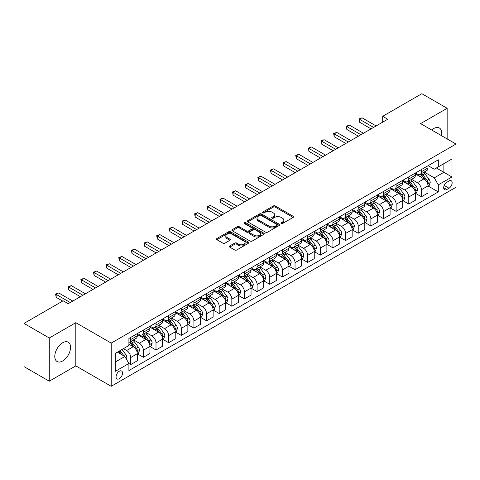<?xml version="1.0" encoding="UTF-8"?>
<svg xmlns="http://www.w3.org/2000/svg" width="480" height="480" viewBox="0 0 480 480"><rect width="100%" height="100%" fill="white"/><g stroke="black" fill="none" stroke-linecap="round" stroke-linejoin="round"><path stroke-width="0.72" d="M281.208 223.512A0.984 0.57 0 0 0 282.594 223.512L293.142 217.422A1.404 0.81 0 0 0 293.55 216.852A1.404 0.81 0 0 0 293.142 216.276L275.274 205.962A1.404 0.81 0 0 0 273.294 205.962L262.746 212.052A0.984 0.57 0 0 0 262.458 212.454A0.984 0.57 0 0 0 262.746 212.85A0.984 0.57 0 0 0 264.138 212.85L265.5 212.064A4.494 2.592 0 0 1 271.854 212.064L273.342 212.922A4.494 2.592 0 0 1 274.656 214.758A4.494 2.592 0 0 1 273.342 216.594L271.974 217.38A0.984 0.57 0 0 0 271.686 217.782A0.984 0.57 0 0 0 271.974 218.184A0.984 0.57 0 0 0 273.366 218.184L274.728 217.392A4.494 2.592 0 0 1 281.082 217.392L282.57 218.256A4.494 2.592 0 0 1 283.884 220.086A4.494 2.592 0 0 1 282.57 221.922L281.208 222.708A0.984 0.57 0 0 0 280.92 223.11A0.984 0.57 0 0 0 281.208 223.512L281.208 222.708M62.676 360.972A11.154 6.438 120 0 0 69.96 351.144A11.154 6.438 120 0 0 68.25 342.204A11.154 6.438 120 0 0 62.676 342.756A11.154 6.438 120 0 0 55.386 352.584A11.154 6.438 120 0 0 57.096 361.524A11.154 6.438 120 0 0 62.676 360.972M441.372 135.6A11.154 6.438 120 0 0 439.332 127.962A11.154 6.438 120 0 0 433.758 128.514A11.154 6.438 120 0 0 431.7 130.014M119.298 378.72A4.578 2.64 120 0 0 122.286 374.682A4.578 2.64 120 0 0 121.584 371.016A4.578 2.64 120 0 0 119.298 371.244A4.578 2.64 120 0 0 116.31 375.276A4.578 2.64 120 0 0 117.012 378.942A4.578 2.64 120 0 0 119.298 378.72M229.722 245.958A1.404 0.81 0 0 0 229.308 246.534A1.404 0.81 0 0 0 229.722 247.104L234.732 249.996A1.404 0.81 0 0 0 236.718 249.996L248.43 243.234A1.404 0.81 0 0 0 248.838 242.664A1.404 0.81 0 0 0 248.43 242.088L230.562 231.774A1.404 0.81 0 0 0 228.582 231.774L216.87 238.536A1.404 0.81 0 0 0 216.456 239.112A1.404 0.81 0 0 0 216.87 239.682L222.924 243.18A1.404 0.81 0 0 0 224.91 243.18L229.92 240.288A1.404 0.81 0 0 0 230.328 239.712A1.404 0.81 0 0 0 229.92 239.142L226.92 237.408A3.756 2.166 0 0 1 225.816 235.872A3.756 2.166 0 0 1 228.138 233.868A3.756 2.166 0 0 1 232.23 234.342L243.99 241.128A3.756 2.166 0 0 1 245.088 242.664A3.756 2.166 0 0 1 242.772 244.668A3.756 2.166 0 0 1 238.68 244.194L236.718 243.066A1.404 0.81 0 0 0 234.732 243.066L229.722 245.958L229.722 247.104M75.822 322.674L49.278 337.998L24 323.406L24 366.606L49.278 381.198L75.822 365.874L111.21 386.304L111.21 343.104L75.822 322.674L75.822 365.874M447.15 138.936L447.15 108.288L420.612 123.612L456 144.042L111.21 343.104M447.15 108.288L421.872 93.696L382.692 116.316L382.692 122.154M24 323.406L63.18 300.786L68.238 303.702L387.75 119.232L382.692 116.316M265.602 232.176A1.404 0.81 0 0 0 267.582 232.176L279.294 225.414A1.404 0.81 0 0 0 279.708 224.844A1.404 0.81 0 0 0 279.294 224.268L261.432 213.954A1.404 0.81 0 0 0 259.446 213.954L247.734 220.716A1.404 0.81 0 0 0 247.326 221.292A1.404 0.81 0 0 0 247.734 221.862L265.602 232.176M244.704 223.722A0.984 0.57 0 0 1 245.7 223.86L263.844 234.336L252.15 241.086A1.404 0.81 0 0 1 250.164 241.086L232.302 230.772L232.302 229.626A1.404 0.81 0 0 0 231.888 230.202A1.404 0.81 0 0 0 232.302 230.772M232.302 229.626L237.312 226.734A1.404 0.81 0 0 1 239.298 226.734L246.546 230.916A1.404 0.81 0 0 0 248.526 230.916L251.856 228.996A1.404 0.81 0 0 0 252.264 228.426A1.404 0.81 0 0 0 251.856 227.85L244.308 223.494A0.984 0.57 0 0 1 244.02 223.098A0.984 0.57 0 0 1 244.632 222.57A0.984 0.57 0 0 1 245.7 222.696L263.862 233.178A1.404 0.81 0 0 1 264.276 233.754A1.404 0.81 0 0 1 263.862 234.324L263.862 233.178M449.022 180.996L446.796 182.28A4.434 2.562 120 0 0 443.904 186.186A4.434 2.562 120 0 0 444.582 189.738A4.434 2.562 120 0 0 446.796 189.522L449.022 188.238A4.434 2.562 120 0 0 451.92 184.326A4.434 2.562 120 0 0 451.242 180.774A4.434 2.562 120 0 0 449.022 180.996M111.21 386.304L456 187.242L456 144.042M428.142 165.672L434.262 169.206L438.306 166.866L438.306 159.804L128.904 338.436L128.904 345.498L115.254 353.382L115.254 371.364L128.904 363.48L128.904 370.542L438.306 191.91L438.306 184.848L434.262 177.846L424.206 172.038M438.306 166.866L451.956 158.988L451.956 176.97L438.306 184.848M49.278 337.998L49.278 381.198M436.386 167.976L443.868 172.296L443.868 163.656L451.956 158.988M434.262 177.846L443.868 172.296L451.956 176.97M115.254 362.022L124.86 356.478L117.378 352.158M128.904 363.54L130.722 364.59L130.722 357.528A5.718 3.3 -120 0 0 126.678 350.52L123.444 348.654M130.722 364.59L137.298 360.798L137.298 353.73A5.718 3.3 -120 0 0 133.254 346.728L128.904 344.214M137.448 353.88L143.364 357.294L143.364 350.232A5.718 3.3 -120 0 0 139.32 343.224L133.512 339.87M143.364 357.294L149.934 353.496L149.934 346.434A5.718 3.3 -120 0 0 145.89 339.432L137.298 334.47M150.084 346.578L156 349.998L156 342.93A5.718 3.3 -120 0 0 151.956 335.928L146.148 332.574M156 349.998L162.576 346.2L162.576 339.138A5.718 3.3 -120 0 0 158.532 332.13L149.934 327.168M162.726 339.282L168.642 342.696L168.642 335.634A5.718 3.3 -120 0 0 164.598 328.632L158.79 325.278M168.642 342.696L175.212 338.904L175.212 331.842A5.718 3.3 -120 0 0 171.168 324.834L162.576 319.872M175.362 331.986L181.278 335.4L181.278 328.338A5.718 3.3 -120 0 0 177.234 321.33L171.426 317.982M181.278 335.4L187.854 331.608L187.854 324.546A5.718 3.3 -120 0 0 183.81 317.538L175.212 312.576M188.004 324.69L193.92 328.104L193.92 321.042A5.718 3.3 -120 0 0 189.876 314.034L184.068 310.686M193.92 328.104L200.49 324.312L200.49 317.244A5.718 3.3 -120 0 0 196.446 310.242L187.854 305.28M200.64 317.394L206.556 320.808L206.556 313.746A5.718 3.3 -120 0 0 202.512 306.738L196.704 303.384M206.556 320.808L213.132 317.016L213.132 309.948A5.718 3.3 -120 0 0 209.088 302.946L200.49 297.984M213.282 310.098L219.198 313.512L219.198 306.444A5.718 3.3 -120 0 0 215.154 299.442L209.346 296.088M219.198 313.512L225.768 309.714L225.768 302.652A5.718 3.3 -120 0 0 221.724 295.65L213.132 290.688M225.918 302.796L231.834 306.216L231.834 299.148A5.718 3.3 -120 0 0 227.79 292.146L221.982 288.792M231.834 306.216L238.41 302.418L238.41 295.356A5.718 3.3 -120 0 0 234.366 288.348L225.768 283.386M238.56 295.5L244.476 298.914L244.476 291.852A5.718 3.3 -120 0 0 240.432 284.85L234.624 281.496M244.476 298.914L251.046 295.122L251.046 288.06A5.718 3.3 -120 0 0 247.002 281.052L238.41 276.09M251.196 288.204L257.112 291.618L257.112 284.556A5.718 3.3 -120 0 0 253.068 277.548L247.26 274.2M257.112 291.618L263.688 287.826L263.688 280.764A5.718 3.3 -120 0 0 259.638 273.756L251.046 268.794M263.838 280.908L269.754 284.322L269.754 277.26A5.718 3.3 -120 0 0 265.71 270.252L259.902 266.898M269.754 284.322L276.324 280.53L276.324 273.462A5.718 3.3 -120 0 0 272.28 266.46L263.688 261.498M276.474 273.612L282.39 277.026L282.39 269.964A5.718 3.3 -120 0 0 278.346 262.956L272.538 259.602M282.39 277.026L288.966 273.228L288.966 266.166A5.718 3.3 -120 0 0 284.916 259.164L276.324 254.202M289.116 266.316L295.032 269.73L295.032 262.662A5.718 3.3 -120 0 0 290.988 255.66L285.18 252.306M295.032 269.73L301.602 265.932L301.602 258.87A5.718 3.3 -120 0 0 297.558 251.868L288.966 246.906M301.752 259.014L307.668 262.434L307.668 255.366A5.718 3.3 -120 0 0 303.624 248.364L297.816 245.01M307.668 262.434L314.244 258.636L314.244 251.574A5.718 3.3 -120 0 0 310.194 244.566L301.602 239.604M314.394 251.718L320.31 255.132L320.31 248.07A5.718 3.3 -120 0 0 316.266 241.068L310.458 237.714M320.31 255.132L326.88 251.34L326.88 244.278A5.718 3.3 -120 0 0 322.836 237.27L314.244 232.308M327.03 244.422L332.946 247.836L332.946 240.774A5.718 3.3 -120 0 0 328.902 233.766L323.094 230.418M332.946 247.836L339.522 244.044L339.522 236.982A5.718 3.3 -120 0 0 335.472 229.974L326.88 225.012M339.672 237.126L345.588 240.54L345.588 233.478A5.718 3.3 -120 0 0 341.544 226.47L335.736 223.116M345.588 240.54L352.158 236.748L352.158 229.68A5.718 3.3 -120 0 0 348.114 222.678L339.522 217.716M352.308 229.83L358.224 233.244L358.224 226.182A5.718 3.3 -120 0 0 354.18 219.174L348.372 215.82M358.224 233.244L364.8 229.446L364.8 222.384A5.718 3.3 -120 0 0 360.75 215.382L352.158 210.42M364.95 222.534L370.866 225.948L370.866 218.88A5.718 3.3 -120 0 0 366.822 211.878L361.014 208.524M370.866 225.948L377.436 222.15L377.436 215.088A5.718 3.3 -120 0 0 373.392 208.08L364.8 203.118M377.586 215.232L383.502 218.652L383.502 211.584A5.718 3.3 -120 0 0 379.458 204.582L373.65 201.228M383.502 218.652L390.078 214.854L390.078 207.792A5.718 3.3 -120 0 0 386.028 200.784L377.436 195.822M390.228 207.936L396.144 211.35L396.144 204.288A5.718 3.3 -120 0 0 392.1 197.286L386.292 193.932M396.144 211.35L402.714 207.558L402.714 200.496A5.718 3.3 -120 0 0 398.67 193.488L390.078 188.526M402.864 200.64L408.78 204.054L408.78 196.992A5.718 3.3 -120 0 0 404.736 189.984L398.928 186.636M408.78 204.054L415.356 200.262L415.356 193.194A5.718 3.3 -120 0 0 411.306 186.192L402.714 181.23M415.506 193.344L421.422 196.758L421.422 189.696A5.718 3.3 -120 0 0 417.378 182.688L411.57 179.334M421.422 196.758L427.992 192.966L427.992 185.898A5.718 3.3 -120 0 0 423.948 178.896L415.356 173.934M415.506 172.968L417.378 174.048A5.718 3.3 -120 0 0 420.234 174.33A5.718 3.3 -120 0 0 421.422 171.714L421.422 169.554M402.864 180.264L404.736 181.344A5.718 3.3 -120 0 0 407.598 181.632A5.718 3.3 -120 0 0 408.78 179.01L408.78 176.85M390.228 187.566L392.1 188.646A5.718 3.3 -120 0 0 394.956 188.928A5.718 3.3 -120 0 0 396.144 186.306L396.144 184.146M377.586 194.862L379.458 195.942A5.718 3.3 -120 0 0 382.32 196.224A5.718 3.3 -120 0 0 383.502 193.608L383.502 191.448M364.95 202.158L366.822 203.238A5.718 3.3 -120 0 0 369.678 203.52A5.718 3.3 -120 0 0 370.866 200.904L370.866 198.744M352.308 209.454L354.18 210.534A5.718 3.3 -120 0 0 357.042 210.816A5.718 3.3 -120 0 0 358.224 208.2L358.224 206.04M339.672 216.75L341.544 217.83A5.718 3.3 -120 0 0 344.4 218.112A5.718 3.3 -120 0 0 345.588 215.496L345.588 213.336M327.03 224.046L328.902 225.126A5.718 3.3 -120 0 0 331.764 225.414A5.718 3.3 -120 0 0 332.946 222.792L332.946 220.632M314.394 231.348L316.266 232.428A5.718 3.3 -120 0 0 319.122 232.71A5.718 3.3 -120 0 0 320.31 230.088L320.31 227.928M301.752 238.644L303.624 239.724A5.718 3.3 -120 0 0 306.486 240.006A5.718 3.3 -120 0 0 307.668 237.39L307.668 235.23M289.116 245.94L290.988 247.02A5.718 3.3 -120 0 0 293.844 247.302A5.718 3.3 -120 0 0 295.032 244.686L295.032 242.526M276.474 253.236L278.346 254.316A5.718 3.3 -120 0 0 281.208 254.598A5.718 3.3 -120 0 0 282.39 251.982L282.39 249.822M263.838 260.532L265.71 261.612A5.718 3.3 -120 0 0 268.566 261.9A5.718 3.3 -120 0 0 269.754 259.278L269.754 257.118M251.196 267.828L253.068 268.908A5.718 3.3 -120 0 0 255.93 269.196A5.718 3.3 -120 0 0 257.112 266.574L257.112 264.414M238.56 275.13L240.432 276.21A5.718 3.3 -120 0 0 243.288 276.492A5.718 3.3 -120 0 0 244.476 273.87L244.476 271.71M225.918 282.426L227.79 283.506A5.718 3.3 -120 0 0 230.652 283.788A5.718 3.3 -120 0 0 231.834 281.172L231.834 279.012M213.282 289.722L215.154 290.802A5.718 3.3 -120 0 0 218.01 291.084A5.718 3.3 -120 0 0 219.198 288.468L219.198 286.308M200.64 297.018L202.512 298.098A5.718 3.3 -120 0 0 205.374 298.38A5.718 3.3 -120 0 0 206.556 295.764L206.556 293.604M188.004 304.314L189.876 305.394A5.718 3.3 -120 0 0 192.732 305.682A5.718 3.3 -120 0 0 193.92 303.06L193.92 300.9M175.362 311.616L177.234 312.696A5.718 3.3 -120 0 0 180.096 312.978A5.718 3.3 -120 0 0 181.278 310.356L181.278 308.196M162.726 318.912L164.598 319.992A5.718 3.3 -120 0 0 167.454 320.274A5.718 3.3 -120 0 0 168.642 317.652L168.642 315.492M150.084 326.208L151.956 327.288A5.718 3.3 -120 0 0 154.818 327.57A5.718 3.3 -120 0 0 156 324.954L156 322.794M137.448 333.504L139.32 334.584A5.718 3.3 -120 0 0 142.176 334.866A5.718 3.3 -120 0 0 143.364 332.25L143.364 330.09M428.142 186.048L438.306 191.91M420.234 174.33L426.81 170.538A5.718 3.3 -120 0 0 427.992 167.922L427.992 165.762M407.598 181.632L414.168 177.834A5.718 3.3 -120 0 0 415.356 175.218L415.356 173.058M394.956 188.928L401.532 185.13A5.718 3.3 -120 0 0 402.714 182.514L402.714 180.354M382.32 196.224L388.89 192.432A5.718 3.3 -120 0 0 390.078 189.81L390.078 187.65M369.678 203.52L376.254 199.728A5.718 3.3 -120 0 0 377.436 197.106L377.436 194.946M357.042 210.816L363.612 207.024A5.718 3.3 -120 0 0 364.8 204.402L364.8 202.242M344.4 218.112L350.976 214.32A5.718 3.3 -120 0 0 352.158 211.704L352.158 209.544M331.764 225.414L338.334 221.616A5.718 3.3 -120 0 0 339.522 219L339.522 216.84M319.122 232.71L325.698 228.912A5.718 3.3 -120 0 0 326.88 226.296L326.88 224.136M306.486 240.006L313.056 236.214A5.718 3.3 -120 0 0 314.244 233.592L314.244 231.432M293.844 247.302L300.42 243.51A5.718 3.3 -120 0 0 301.602 240.888L301.602 238.728M281.208 254.598L287.778 250.806A5.718 3.3 -120 0 0 288.966 248.19L288.966 246.03M268.566 261.9L275.142 258.102A5.718 3.3 -120 0 0 276.324 255.486L276.324 253.326M255.93 269.196L262.5 265.398A5.718 3.3 -120 0 0 263.688 262.782L263.688 260.622M243.288 276.492L249.864 272.694A5.718 3.3 -120 0 0 251.046 270.078L251.046 267.918M230.652 283.788L237.222 279.996A5.718 3.3 -120 0 0 238.41 277.374L238.41 275.214M218.01 291.084L224.586 287.292A5.718 3.3 -120 0 0 225.768 284.67L225.768 282.51M205.374 298.38L211.944 294.588A5.718 3.3 -120 0 0 213.132 291.972L213.132 289.812M192.732 305.682L199.308 301.884A5.718 3.3 -120 0 0 200.49 299.268L200.49 297.108M180.096 312.978L186.666 309.18A5.718 3.3 -120 0 0 187.854 306.564L187.854 304.404M167.454 320.274L174.03 316.476A5.718 3.3 -120 0 0 175.212 313.86L175.212 311.7M154.818 327.57L161.388 323.778A5.718 3.3 -120 0 0 162.576 321.156L162.576 318.996M142.176 334.866L148.752 331.074A5.718 3.3 -120 0 0 149.934 328.452L149.934 326.292M128.904 342.396A5.718 3.3 -120 0 0 129.54 342.162L136.11 338.37A5.718 3.3 -120 0 0 137.298 335.754L137.298 333.594M129.54 342.162A5.718 3.3 -120 0 0 130.722 339.546L130.722 337.386M124.86 356.478L128.904 363.48M281.598 223.65L282.57 223.086A4.494 2.592 0 0 0 283.884 221.256L283.884 220.086M274.656 214.758L274.656 215.928A4.494 2.592 0 0 1 273.342 217.758L272.37 218.322M293.124 217.434L275.274 207.132A1.404 0.81 0 0 0 273.294 207.132L263.136 212.994M279.276 225.426L261.432 215.124A1.404 0.81 0 0 0 259.446 215.124L247.752 221.874M276.816 225.246A0.984 0.57 0 0 0 277.104 224.844A0.984 0.57 0 0 0 276.816 224.442L261.132 215.388A0.984 0.57 0 0 0 259.746 215.388L258.306 216.222A4.494 2.592 0 0 0 256.992 218.052A4.494 2.592 0 0 0 258.306 219.888L269.022 226.074A4.494 2.592 0 0 0 275.376 226.074L276.816 225.246L276.816 226.41A0.984 0.57 0 0 0 277.104 226.008L277.104 224.844M256.992 218.052L256.992 219.222A4.494 2.592 0 0 0 258.306 221.052L258.306 219.888M276.816 226.41L275.376 227.244A4.494 2.592 0 0 1 269.022 227.244L258.306 221.052M232.32 230.784L237.312 227.904L237.312 226.734M252.264 228.426L252.264 229.59A1.404 0.81 0 0 1 251.856 230.166L248.526 232.086A1.404 0.81 0 0 1 246.546 232.086L239.298 227.904A1.404 0.81 0 0 0 237.312 227.904M254.064 235.26A3.756 2.166 0 0 0 258.156 235.728A3.756 2.166 0 0 0 260.472 233.724A3.756 2.166 0 0 0 259.374 232.194L255.228 229.8A1.404 0.81 0 0 0 253.242 229.8L249.918 231.72A1.404 0.81 0 0 0 249.51 232.29A1.404 0.81 0 0 0 249.918 232.866L254.064 235.26L254.064 236.424A3.756 2.166 0 0 0 258.156 236.892A3.756 2.166 0 0 0 260.472 234.894L260.472 233.724M249.51 232.29L249.51 233.46A1.404 0.81 0 0 0 249.918 234.03L249.918 232.866M254.064 236.424L249.918 234.03M245.088 242.664L245.088 243.828A3.756 2.166 0 0 1 242.772 245.832A3.756 2.166 0 0 1 238.68 245.364L236.718 244.23A1.404 0.81 0 0 0 234.732 244.23L229.74 247.116M225.816 235.872L225.816 237.042A3.756 2.166 0 0 0 226.92 238.572L226.92 237.408M229.902 240.294L226.92 238.572M248.412 243.246L230.562 232.944A1.404 0.81 0 0 0 228.582 232.944L216.888 239.694M427.992 186.132L429.204 185.43L430.218 182.514A3.792 2.19 -120 0 0 429.006 179.286L424.878 173.772A10.938 6.318 -120 0 0 423.684 172.344M419.574 176.37A10.938 6.318 -120 0 0 417.336 174.024M427.644 183.81L428.172 182.676A3.792 2.19 -120 0 0 427.086 180.396L422.952 174.882A10.938 6.318 -120 0 0 421.758 173.454M420.744 174.042A9.078 5.244 60 0 1 422.232 175.734L425.73 180.402M420.546 174.15A10.938 6.318 60 0 1 421.74 175.584L424.488 179.25M373.596 127.404L359.49 119.262L362.016 117.804L376.122 125.946M371.064 128.868L359.49 122.184L359.49 119.262L358.932 118.944L362.016 117.804M359.49 122.184L358.932 118.944M415.356 193.428L416.568 192.732L417.576 189.81A3.792 2.19 -120 0 0 416.37 186.582L412.236 181.068A10.938 6.318 -120 0 0 411.042 179.64M406.932 183.666A10.938 6.318 -120 0 0 404.694 181.32M415.008 191.112L415.53 189.972A3.792 2.19 -120 0 0 414.444 187.692L410.316 182.178A10.938 6.318 -120 0 0 409.122 180.75M408.102 181.338A9.078 5.244 60 0 1 409.596 183.03L413.088 187.698M407.91 181.452A10.938 6.318 60 0 1 409.104 182.88L411.846 186.546M402.714 200.73L403.926 200.028L404.94 197.106A3.792 2.19 -120 0 0 403.728 193.884L399.6 188.364A10.938 6.318 -120 0 0 398.406 186.936M394.296 190.962A10.938 6.318 -120 0 0 392.058 188.622M402.366 198.408L402.894 197.268A3.792 2.19 -120 0 0 401.808 194.988L397.674 189.474A10.938 6.318 -120 0 0 396.48 188.046M395.466 188.634A9.078 5.244 60 0 1 396.954 190.326L400.452 194.994M395.268 188.748A10.938 6.318 60 0 1 396.462 190.176L399.21 193.842M390.078 208.026L391.29 207.324L392.298 204.402A3.792 2.19 -120 0 0 391.092 201.18L386.958 195.666A10.938 6.318 -120 0 0 385.764 194.232M381.654 198.258A10.938 6.318 -120 0 0 379.416 195.918M389.73 205.704L390.252 204.564A3.792 2.19 -120 0 0 389.166 202.29L385.038 196.77A10.938 6.318 -120 0 0 383.844 195.342M382.824 195.93A9.078 5.244 60 0 1 384.318 197.628L387.81 202.29M382.632 196.044A10.938 6.318 60 0 1 383.826 197.472L386.568 201.138M360.954 134.706L346.848 126.558L349.38 125.1L363.48 133.242M358.428 136.164L346.848 129.48L346.848 126.558L346.296 126.24L349.38 125.1M346.848 129.48L346.296 126.24M348.318 142.002L334.212 133.854L336.738 132.396L350.844 140.544M345.786 143.46L334.212 136.776L334.212 133.854L333.654 133.536L336.738 132.396M334.212 136.776L333.654 133.536M335.676 149.298L321.57 141.156L324.102 139.692L338.202 147.84M333.15 150.756L321.57 144.072L321.57 141.156L321.018 140.832L324.102 139.692M321.57 144.072L321.018 140.832M377.436 215.322L378.648 214.62L379.662 211.704A3.792 2.19 -120 0 0 378.45 208.476L374.322 202.962A10.938 6.318 -120 0 0 373.128 201.528M369.018 205.56A10.938 6.318 -120 0 0 366.78 203.214M377.088 213L377.616 211.866A3.792 2.19 -120 0 0 376.53 209.586L372.396 204.072A10.938 6.318 -120 0 0 371.202 202.638M370.188 203.226A9.078 5.244 60 0 1 371.676 204.924L375.174 209.592M369.99 203.34A10.938 6.318 60 0 1 371.184 204.768L373.932 208.434M323.04 156.594L308.934 148.452L311.46 146.994L325.566 155.136M320.508 158.052L308.934 151.368L308.934 148.452L308.376 148.128L311.46 146.994M308.934 151.368L308.376 148.128M364.8 222.618L366.012 221.916L367.02 219A3.792 2.19 -120 0 0 365.814 215.772L361.68 210.258A10.938 6.318 -120 0 0 360.486 208.83M356.376 212.856A10.938 6.318 -120 0 0 354.138 210.51M364.452 220.296L364.974 219.162A3.792 2.19 -120 0 0 363.888 216.882L359.76 211.368A10.938 6.318 -120 0 0 358.566 209.934M357.546 210.522A9.078 5.244 60 0 1 359.04 212.22L362.532 216.888M357.354 210.636A10.938 6.318 60 0 1 358.548 212.064L361.29 215.736M352.158 229.914L353.37 229.218L354.384 226.296A3.792 2.19 -120 0 0 353.172 223.068L349.044 217.554A10.938 6.318 -120 0 0 347.85 216.126M343.74 220.152A10.938 6.318 -120 0 0 341.502 217.806M351.81 227.592L352.338 226.458A3.792 2.19 -120 0 0 351.252 224.178L347.118 218.664A10.938 6.318 -120 0 0 345.924 217.236M344.91 217.824A9.078 5.244 60 0 1 346.398 219.516L349.896 224.184M344.712 217.932A10.938 6.318 60 0 1 345.906 219.366L348.654 223.032M339.522 237.21L340.734 236.514L341.742 233.592A3.792 2.19 -120 0 0 340.536 230.364L336.402 224.85A10.938 6.318 -120 0 0 335.208 223.422M331.098 227.448A10.938 6.318 -120 0 0 328.86 225.102M339.174 234.894L339.696 233.754A3.792 2.19 -120 0 0 338.61 231.474L334.482 225.96A10.938 6.318 -120 0 0 333.288 224.532M332.268 225.12A9.078 5.244 60 0 1 333.762 226.812L337.254 231.48M332.076 225.234A10.938 6.318 60 0 1 333.27 226.662L336.012 230.328M326.88 244.512L328.092 243.81L329.106 240.888A3.792 2.19 -120 0 0 327.894 237.666L323.766 232.146A10.938 6.318 -120 0 0 322.572 230.718M318.462 234.744A10.938 6.318 -120 0 0 316.224 232.404M326.538 242.19L327.06 241.05A3.792 2.19 -120 0 0 325.974 238.77L321.84 233.256A10.938 6.318 -120 0 0 320.646 231.828M319.632 232.416A9.078 5.244 60 0 1 321.12 234.108L324.618 238.776M319.434 232.53A10.938 6.318 60 0 1 320.628 233.958L323.376 237.624M314.244 251.808L315.456 251.106L316.464 248.19A3.792 2.19 -120 0 0 315.258 244.962L311.124 239.448A10.938 6.318 -120 0 0 309.93 238.014M305.82 242.04A10.938 6.318 -120 0 0 303.582 239.7M313.896 249.486L314.418 248.346A3.792 2.19 -120 0 0 313.332 246.072L309.204 240.552A10.938 6.318 -120 0 0 308.01 239.124M306.99 239.712A9.078 5.244 60 0 1 308.484 241.41L311.976 246.072M306.798 239.826A10.938 6.318 60 0 1 307.992 241.254L310.734 244.92M310.398 163.89L296.292 155.748L298.824 154.29L312.924 162.432M307.872 165.354L296.292 158.664L296.292 155.748L295.74 155.43L298.824 154.29M296.292 158.664L295.74 155.43M297.762 171.186L283.656 163.044L286.182 161.586L300.288 169.728M295.23 172.65L283.656 165.966L283.656 163.044L283.098 162.726L286.182 161.586M283.656 165.966L283.098 162.726M285.12 178.488L271.014 170.34L273.546 168.882L287.646 177.024M282.594 179.946L271.014 173.262L271.014 170.34L270.462 170.022L273.546 168.882M271.014 173.262L270.462 170.022M272.484 185.784L258.378 177.642L260.904 176.178L275.01 184.326M269.952 187.242L258.378 180.558L258.378 177.642L257.82 177.318L260.904 176.178M258.378 180.558L257.82 177.318M259.842 193.08L245.736 184.938L248.268 183.474L262.368 191.622M257.316 194.538L245.736 187.854L245.736 184.938L245.184 184.614L248.268 183.474M245.736 187.854L245.184 184.614M301.602 259.104L302.814 258.402L303.828 255.486A3.792 2.19 -120 0 0 302.616 252.258L298.488 246.744A10.938 6.318 -120 0 0 297.294 245.316M293.184 249.342A10.938 6.318 -120 0 0 290.946 246.996M301.26 256.782L301.782 255.648A3.792 2.19 -120 0 0 300.696 253.368L296.562 247.854A10.938 6.318 -120 0 0 295.368 246.42M294.354 247.008A9.078 5.244 60 0 1 295.842 248.706L299.34 253.374M294.156 247.122A10.938 6.318 60 0 1 295.35 248.55L298.098 252.216M247.206 200.376L233.1 192.234L235.626 190.776L249.732 198.918M244.674 201.834L233.1 195.15L233.1 192.234L232.542 191.91L235.626 190.776M233.1 195.15L232.542 191.91M288.966 266.4L290.178 265.698L291.186 262.782A3.792 2.19 -120 0 0 289.98 259.554L285.846 254.04A10.938 6.318 -120 0 0 284.652 252.612M280.542 256.638A10.938 6.318 -120 0 0 278.304 254.292M288.618 264.078L289.14 262.944A3.792 2.19 -120 0 0 288.06 260.664L283.926 255.15A10.938 6.318 -120 0 0 282.732 253.722M281.712 254.304A9.078 5.244 60 0 1 283.206 256.002L286.698 260.67M281.52 254.418A10.938 6.318 60 0 1 282.714 255.852L285.456 259.518M234.564 207.672L220.458 199.53L222.99 198.072L237.09 206.214M232.038 209.136L220.458 202.452L220.458 199.53L219.906 199.212L222.99 198.072M220.458 202.452L219.906 199.212M276.324 273.696L277.536 273L278.55 270.078A3.792 2.19 -120 0 0 277.338 266.85L273.21 261.336A10.938 6.318 -120 0 0 272.016 259.908M267.906 263.934A10.938 6.318 -120 0 0 265.668 261.588M275.982 271.374L276.504 270.24A3.792 2.19 -120 0 0 275.418 267.96L271.284 262.446A10.938 6.318 -120 0 0 270.096 261.018M269.076 261.606A9.078 5.244 60 0 1 270.564 263.298L274.062 267.966M268.878 261.714A10.938 6.318 60 0 1 270.072 263.148L272.82 266.814M221.928 214.968L207.822 206.826L210.348 205.368L224.454 213.51M219.396 216.432L207.822 209.748L207.822 206.826L207.264 206.508L210.348 205.368M207.822 209.748L207.264 206.508M263.688 280.992L264.9 280.296L265.908 277.374A3.792 2.19 -120 0 0 264.702 274.146L260.568 268.632A10.938 6.318 -120 0 0 259.374 267.204M255.264 271.23A10.938 6.318 -120 0 0 253.026 268.884M263.34 278.676L263.862 277.536A3.792 2.19 -120 0 0 262.782 275.256L258.648 269.742A10.938 6.318 -120 0 0 257.454 268.314M256.434 268.902A9.078 5.244 60 0 1 257.928 270.594L261.42 275.262M256.242 269.016A10.938 6.318 60 0 1 257.436 270.444L260.178 274.11M209.286 222.27L195.18 214.122L197.712 212.664L211.818 220.806M206.76 223.728L195.18 217.044L195.18 214.122L194.628 213.804L197.712 212.664M195.18 217.044L194.628 213.804M251.046 288.294L252.258 287.592L253.272 284.67A3.792 2.19 -120 0 0 252.06 281.448L247.932 275.928A10.938 6.318 -120 0 0 246.738 274.5M242.628 278.526A10.938 6.318 -120 0 0 240.39 276.186M250.704 285.972L251.226 284.832A3.792 2.19 -120 0 0 250.14 282.552L246.006 277.038A10.938 6.318 -120 0 0 244.818 275.61M243.798 276.198A9.078 5.244 60 0 1 245.286 277.89L248.784 282.558M243.6 276.312A10.938 6.318 60 0 1 244.794 277.74L247.542 281.406M196.65 229.566L182.544 221.424L185.07 219.96L199.176 228.108M194.118 231.024L182.544 224.34L182.544 221.424L181.986 221.1L185.07 219.96M182.544 224.34L181.986 221.1M238.41 295.59L239.622 294.888L240.63 291.972A3.792 2.19 -120 0 0 239.424 288.744L235.29 283.23A10.938 6.318 -120 0 0 234.096 281.796M229.986 285.822A10.938 6.318 -120 0 0 227.748 283.482M238.062 293.268L238.584 292.134A3.792 2.19 -120 0 0 237.504 289.854L233.37 284.334A10.938 6.318 -120 0 0 232.176 282.906M231.156 283.494A9.078 5.244 60 0 1 232.65 285.192L236.142 289.854M230.964 283.608A10.938 6.318 60 0 1 232.158 285.036L234.906 288.702M184.008 236.862L169.902 228.72L172.434 227.262L186.54 235.404M181.482 238.32L169.902 231.636L169.902 228.72L169.35 228.396L172.434 227.262M169.902 231.636L169.35 228.396M225.768 302.886L226.98 302.184L227.994 299.268A3.792 2.19 -120 0 0 226.782 296.04L222.654 290.526A10.938 6.318 -120 0 0 221.46 289.098M217.35 293.124A10.938 6.318 -120 0 0 215.112 290.778M225.426 300.564L225.948 299.43A3.792 2.19 -120 0 0 224.862 297.15L220.728 291.636A10.938 6.318 -120 0 0 219.54 290.202M218.52 290.79A9.078 5.244 60 0 1 220.008 292.488L223.506 297.156M218.322 290.904A10.938 6.318 60 0 1 219.516 292.332L222.264 295.998M213.132 310.182L214.344 309.48L215.352 306.564A3.792 2.19 -120 0 0 214.146 303.336L210.012 297.822A10.938 6.318 -120 0 0 208.818 296.394M204.708 300.42A10.938 6.318 -120 0 0 202.47 298.074M212.784 307.86L213.306 306.726A3.792 2.19 -120 0 0 212.226 304.446L208.092 298.932A10.938 6.318 -120 0 0 206.898 297.504M205.878 298.092A9.078 5.244 60 0 1 207.372 299.784L210.864 304.452M205.686 298.2A10.938 6.318 60 0 1 206.88 299.634L209.628 303.3M200.49 317.478L201.702 316.782L202.716 313.86A3.792 2.19 -120 0 0 201.504 310.632L197.376 305.118A10.938 6.318 -120 0 0 196.182 303.69M192.072 307.716A10.938 6.318 -120 0 0 189.834 305.37M200.148 315.162L200.67 314.022A3.792 2.19 -120 0 0 199.584 311.742L195.45 306.228A10.938 6.318 -120 0 0 194.262 304.8M193.242 305.388A9.078 5.244 60 0 1 194.73 307.08L198.228 311.748M193.044 305.502A10.938 6.318 60 0 1 194.238 306.93L196.986 310.596M187.854 324.78L189.066 324.078L190.074 321.156A3.792 2.19 -120 0 0 188.868 317.928L184.734 312.414A10.938 6.318 -120 0 0 183.54 310.986M179.43 315.012A10.938 6.318 -120 0 0 177.192 312.666M187.506 322.458L188.028 321.318A3.792 2.19 -120 0 0 186.948 319.038L182.814 313.524A10.938 6.318 -120 0 0 181.62 312.096M180.6 312.684A9.078 5.244 60 0 1 182.094 314.376L185.592 319.044M180.408 312.798A10.938 6.318 60 0 1 181.602 314.226L184.35 317.892M175.212 332.076L176.424 331.374L177.438 328.452A3.792 2.19 -120 0 0 176.226 325.23L172.098 319.71A10.938 6.318 -120 0 0 170.904 318.282M166.794 322.308A10.938 6.318 -120 0 0 164.556 319.968M174.87 329.754L175.392 328.614A3.792 2.19 -120 0 0 174.306 326.34L170.172 320.82A10.938 6.318 -120 0 0 168.984 319.392M167.964 319.98A9.078 5.244 60 0 1 169.452 321.672L172.95 326.34M167.766 320.094A10.938 6.318 60 0 1 168.96 321.522L171.708 325.188M162.576 339.372L163.788 338.67L164.796 335.754A3.792 2.19 -120 0 0 163.59 332.526L159.456 327.012A10.938 6.318 -120 0 0 158.262 325.578M154.152 329.604A10.938 6.318 -120 0 0 151.914 327.264M162.228 337.05L162.75 335.916A3.792 2.19 -120 0 0 161.67 333.636L157.536 328.122A10.938 6.318 -120 0 0 156.342 326.688M155.322 327.276A9.078 5.244 60 0 1 156.816 328.974L160.314 333.642M155.13 327.39A10.938 6.318 60 0 1 156.324 328.818L159.072 332.484M149.934 346.668L151.146 345.966L152.16 343.05A3.792 2.19 -120 0 0 150.948 339.822L146.82 334.308A10.938 6.318 -120 0 0 145.626 332.88M141.516 336.906A10.938 6.318 -120 0 0 139.278 334.56M149.592 344.346L150.114 343.212A3.792 2.19 -120 0 0 149.028 340.932L144.894 335.418A10.938 6.318 -120 0 0 143.706 333.984M142.686 334.572A9.078 5.244 60 0 1 144.174 336.27L147.672 340.938M142.488 334.686A10.938 6.318 60 0 1 143.682 336.114L146.43 339.786M137.298 353.964L138.51 353.262L139.518 350.346A3.792 2.19 -120 0 0 138.312 347.118L134.178 341.604A10.938 6.318 -120 0 0 132.984 340.176M136.95 351.642L137.472 350.508A3.792 2.19 -120 0 0 136.392 348.228L132.258 342.714A10.938 6.318 -120 0 0 131.064 341.286M130.044 341.874A9.078 5.244 60 0 1 131.538 343.566L135.036 348.234M129.852 341.982A10.938 6.318 60 0 1 131.046 343.416L133.794 347.082M171.372 244.158L157.266 236.016L159.792 234.558L173.898 242.7M168.84 245.616L157.266 238.932L157.266 236.016L156.708 235.692L159.792 234.558M157.266 238.932L156.708 235.692M158.73 251.454L144.624 243.312L147.156 241.854L161.262 249.996M156.204 252.918L144.624 246.234L144.624 243.312L144.072 242.994L147.156 241.854M144.624 246.234L144.072 242.994M146.094 258.756L131.988 250.608L134.514 249.15L148.62 257.292M143.562 260.214L131.988 253.53L131.988 250.608L131.43 250.29L134.514 249.15M131.988 253.53L131.43 250.29M133.452 266.052L119.346 257.904L121.878 256.446L135.984 264.588M130.926 267.51L119.346 260.826L119.346 257.904L118.794 257.586L121.878 256.446M119.346 260.826L118.794 257.586M120.816 273.348L106.71 265.206L109.236 263.742L123.342 271.89M118.284 274.806L106.71 268.122L106.71 265.206L106.152 264.882L109.236 263.742M106.71 268.122L106.152 264.882M108.174 280.644L94.068 272.502L96.6 271.044L110.706 279.186M105.648 282.102L94.068 275.418L94.068 272.502L93.516 272.178L96.6 271.044M94.068 275.418L93.516 272.178M95.538 287.94L81.432 279.798L83.958 278.34L98.064 286.482M93.006 289.398L81.432 282.714L81.432 279.798L80.874 279.474L83.958 278.34M81.432 282.714L80.874 279.474M82.896 295.236L68.79 287.094L71.322 285.636L85.428 293.778M80.37 296.7L68.79 290.016L68.79 287.094L68.238 286.776L71.322 285.636M68.79 290.016L68.238 286.776M126.378 359.1L126.882 357.642A3.792 2.19 -120 0 0 125.67 354.414L121.986 349.494M124.092 356.034A3.792 2.19 -120 0 0 123.75 355.524L120.066 350.604M119.112 351.15L121.764 354.69M118.848 351.306L121.098 354.306M70.26 302.538L56.154 294.39L58.68 292.932L72.786 301.074M62.676 301.074L56.154 297.312L56.154 294.39L55.596 294.072L58.68 292.932M56.154 297.312L55.596 294.072M126.678 350.52L133.254 346.728M139.32 343.224L145.89 339.432M151.956 335.928L158.532 332.13M164.598 328.632L171.168 324.834M177.234 321.33L183.81 317.538M189.876 314.034L196.446 310.242M202.512 306.738L209.088 302.946M215.154 299.442L221.724 295.65M227.79 292.146L234.366 288.348M240.432 284.85L247.002 281.052M253.068 277.548L259.638 273.756M265.71 270.252L272.28 266.46M278.346 262.956L284.916 259.164M290.988 255.66L297.558 251.868M303.624 248.364L310.194 244.566M316.266 241.068L322.836 237.27M328.902 233.766L335.472 229.974M341.544 226.47L348.114 222.678M354.18 219.174L360.75 215.382M366.822 211.878L373.392 208.08M379.458 204.582L386.028 200.784M392.1 197.286L398.67 193.488M404.736 189.984L411.306 186.192M417.378 182.688L423.948 178.896M421.422 171.714L427.992 167.922M421.422 189.696L427.992 185.898M408.78 196.992L415.356 193.194M408.78 179.01L415.356 175.218M396.144 204.288L402.714 200.496M396.144 186.306L402.714 182.514M383.502 211.584L390.078 207.792M383.502 193.608L390.078 189.81M370.866 218.88L377.436 215.088M370.866 200.904L377.436 197.106M358.224 226.182L364.8 222.384M358.224 208.2L364.8 204.402M345.588 233.478L352.158 229.68M345.588 215.496L352.158 211.704M332.946 240.774L339.522 236.982M332.946 222.792L339.522 219M320.31 248.07L326.88 244.278M320.31 230.088L326.88 226.296M307.668 255.366L314.244 251.574M307.668 237.39L314.244 233.592M295.032 262.662L301.602 258.87M295.032 244.686L301.602 240.888M282.39 269.964L288.966 266.166M282.39 251.982L288.966 248.19M269.754 277.26L276.324 273.462M269.754 259.278L276.324 255.486M257.112 284.556L263.688 280.764M257.112 266.574L263.688 262.782M244.476 291.852L251.046 288.06M244.476 273.87L251.046 270.078M231.834 299.148L238.41 295.356M231.834 281.172L238.41 277.374M219.198 306.444L225.768 302.652M219.198 288.468L225.768 284.67M206.556 313.746L213.132 309.948M206.556 295.764L213.132 291.972M193.92 321.042L200.49 317.244M193.92 303.06L200.49 299.268M181.278 328.338L187.854 324.546M181.278 310.356L187.854 306.564M168.642 335.634L175.212 331.842M168.642 317.652L175.212 313.86M156 342.93L162.576 339.138M156 324.954L162.576 321.156M143.364 350.232L149.934 346.434M143.364 332.25L149.934 328.452M130.722 357.528L137.298 353.73M130.722 339.546L137.298 335.754M444.174 185.436L449.022 188.238M443.664 187.71L446.796 189.522M282.57 223.086L282.57 221.922M271.974 218.184L271.974 217.38M273.342 217.758L273.342 216.594M262.746 212.85L262.746 212.052M273.294 207.132L273.294 205.962M275.274 207.132L275.274 205.962M293.142 217.422L293.142 216.276M247.734 221.862L247.734 220.716M259.446 215.124L259.446 213.954M261.432 215.124L261.432 213.954M279.294 225.414L279.294 224.268M269.022 227.244L269.022 226.074M275.376 227.244L275.376 226.074M239.298 227.904L239.298 226.734M246.546 232.086L246.546 230.916M248.526 232.086L248.526 230.916M251.856 230.166L251.856 228.996M245.7 223.86L245.7 222.696M234.732 244.23L234.732 243.066M236.718 244.23L236.718 243.066M238.68 245.364L238.68 244.194M229.92 240.288L229.92 239.142M216.87 239.682L216.87 238.536M228.582 232.944L228.582 231.774M230.562 232.944L230.562 231.774M248.43 243.234L248.43 242.088M427.71 184.02L430.194 182.586M422.952 174.882L424.878 173.772M419.976 176.604L421.74 175.584M427.086 180.396L429.006 179.286M426.786 181.878L428.172 182.676M415.068 191.316L417.552 189.882M410.316 182.178L412.236 181.068M407.334 183.9L409.104 182.88M414.444 187.692L416.37 186.582M414.144 189.174L415.53 189.972M402.432 198.612L404.916 197.184M397.674 189.474L399.6 188.364M394.698 191.196L396.462 190.176M401.808 194.988L403.728 193.884M401.508 196.47L402.894 197.268M389.79 205.914L392.274 204.48M385.038 196.77L386.958 195.666M382.056 198.492L383.826 197.472M389.166 202.29L391.092 201.18M388.866 203.766L390.252 204.564M377.154 213.21L379.638 211.776M372.396 204.072L374.322 202.962M369.42 205.788L371.184 204.768M376.53 209.586L378.45 208.476M376.23 211.062L377.616 211.866M364.512 220.506L366.996 219.072M359.76 211.368L361.68 210.258M356.778 213.084L358.548 212.064M363.888 216.882L365.814 215.772M363.588 218.364L364.974 219.162M351.876 227.802L354.36 226.368M347.118 218.664L349.044 217.554M344.142 220.386L345.906 219.366M351.252 224.178L353.172 223.068M350.952 225.66L352.338 226.458M339.234 235.098L341.718 233.664M334.482 225.96L336.402 224.85M331.5 227.682L333.27 226.662M338.61 231.474L340.536 230.364M338.31 232.956L339.696 233.754M326.598 242.394L329.082 240.966M321.84 233.256L323.766 232.146M318.864 234.978L320.628 233.958M325.974 238.77L327.894 237.666M325.674 240.252L327.06 241.05M313.956 249.696L316.44 248.262M309.204 240.552L311.124 239.448M306.222 242.274L307.992 241.254M313.332 246.072L315.258 244.962M313.032 247.548L314.418 248.346M301.32 256.992L303.804 255.558M296.562 247.854L298.488 246.744M293.586 249.57L295.35 248.55M300.696 253.368L302.616 252.258M300.396 254.844L301.782 255.648M288.678 264.288L291.162 262.854M283.926 255.15L285.846 254.04M280.944 256.866L282.714 255.852M288.06 260.664L289.98 259.554M287.754 262.146L289.14 262.944M276.042 271.584L278.526 270.15M271.284 262.446L273.21 261.336M268.308 264.168L270.072 263.148M275.418 267.96L277.338 266.85M275.118 269.442L276.504 270.24M263.4 278.88L265.884 277.446M258.648 269.742L260.568 268.632M255.666 271.464L257.436 270.444M262.782 275.256L264.702 274.146M262.476 276.738L263.862 277.536M250.764 286.176L253.248 284.748M246.006 277.038L247.932 275.928M243.03 278.76L244.794 277.74M250.14 282.552L252.06 281.448M249.84 284.034L251.226 284.832M238.122 293.478L240.606 292.044M233.37 284.334L235.29 283.23M230.388 286.056L232.158 285.036M237.504 289.854L239.424 288.744M237.198 291.33L238.584 292.134M225.486 300.774L227.97 299.34M220.728 291.636L222.654 290.526M217.752 293.352L219.516 292.332M224.862 297.15L226.782 296.04M224.562 298.626L225.948 299.43M212.844 308.07L215.328 306.636M208.092 298.932L210.012 297.822M205.11 300.648L206.88 299.634M212.226 304.446L214.146 303.336M211.926 305.928L213.306 306.726M200.208 315.366L202.692 313.932M195.45 306.228L197.376 305.118M192.474 307.95L194.238 306.93M199.584 311.742L201.504 310.632M199.284 313.224L200.67 314.022M187.566 322.662L190.05 321.228M182.814 313.524L184.734 312.414M179.832 315.246L181.602 314.226M186.948 319.038L188.868 317.928M186.648 320.52L188.028 321.318M174.93 329.958L177.414 328.53M170.172 320.82L172.098 319.71M167.196 322.542L168.96 321.522M174.306 326.34L176.226 325.23M174.006 327.816L175.392 328.614M162.288 337.26L164.772 335.826M157.536 328.122L159.456 327.012M154.554 329.838L156.324 328.818M161.67 333.636L163.59 332.526M161.37 335.112L162.75 335.916M149.652 344.556L152.136 343.122M144.894 335.418L146.82 334.308M141.918 337.134L143.682 336.114M149.028 340.932L150.948 339.822M148.728 342.408L150.114 343.212M137.01 351.852L139.494 350.418M132.258 342.714L134.178 341.604M129.276 344.436L131.046 343.416M136.392 348.228L138.312 347.118M136.092 349.71L137.472 350.508M125.898 358.272L126.858 357.714M123.75 355.524L125.67 354.414"/></g></svg>
